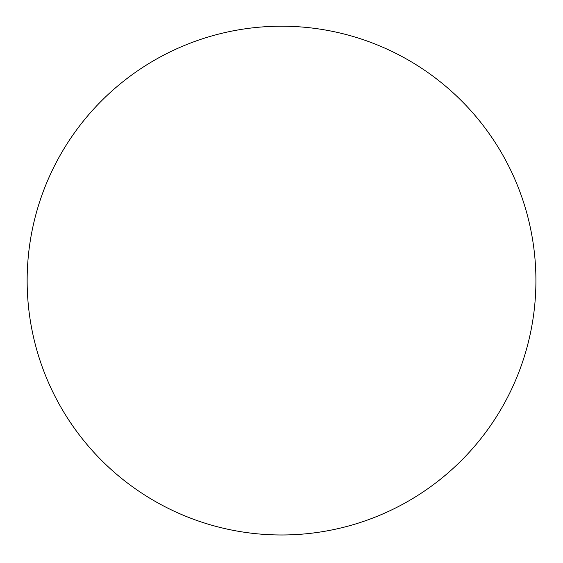 <?xml version="1.0" encoding="UTF-8"?>
<svg xmlns="http://www.w3.org/2000/svg" width="563" height="563" viewBox="0 0 563 563"><rect width="100%" height="100%" fill="white"/><g stroke="black" fill="none" stroke-linecap="round" stroke-linejoin="round"><path stroke-width="0.84" d="M45.835 376.295A254.392 254.392 0 0 0 437.458 481.597A254.392 254.392 0 0 0 185.832 44.892A254.392 254.392 0 0 0 45.835 376.295"/></g></svg>
